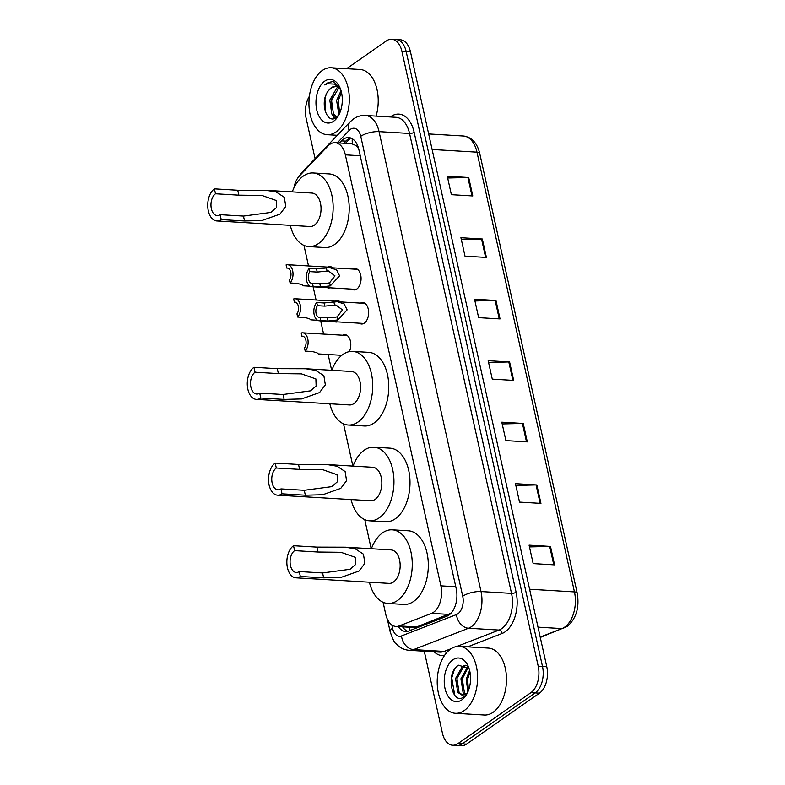 <?xml version="1.0" encoding="UTF-8"?>
<svg xmlns="http://www.w3.org/2000/svg" width="785" height="785" viewBox="0 0 785 785"><rect width="100%" height="100%" fill="white"/><g stroke="black" fill="none" stroke-linecap="round" stroke-linejoin="round"><path stroke-width="1.18" d="M337.491 321.889A10.725 6.437 93.4 0 1 336.157 322.036A10.725 6.437 93.4 0 1 334.852 321.732M329.935 287.83A10.725 6.437 93.4 0 1 328.601 287.977A10.725 6.437 93.4 0 1 327.296 287.673M352.975 269.049A10.725 6.437 93.4 0 1 355.252 268.509A10.725 6.437 93.4 0 1 361.022 277.242A10.725 6.437 93.4 0 1 356.792 289.057A10.725 6.437 93.4 0 1 353.966 289.93A10.725 6.437 93.4 0 1 351.768 289.125M360.521 303.118A10.725 6.437 93.4 0 1 362.798 302.578A10.725 6.437 93.4 0 1 368.577 311.302A10.725 6.437 93.4 0 1 364.338 323.126A10.725 6.437 93.4 0 1 361.522 323.999A10.725 6.437 93.4 0 1 359.324 323.194M383.08 602.272L385.749 614.331A20.116 12.079 -86.6 0 0 395.954 626.45L413.116 627.47L416.599 626.96L450.875 613.291M395.954 626.45A20.116 12.079 -86.6 0 0 399.202 625.92L431.534 613.36A20.116 12.079 -86.6 0 0 433.575 612.251A20.116 12.079 -86.6 0 0 440.895 585.845L345.341 154.841A20.116 12.079 -86.6 0 0 335.136 142.733A20.116 12.079 -86.6 0 0 327.924 146.02L299.438 175.928A20.116 12.079 -86.6 0 0 293.865 188.076M358.146 147.011A6.702 4.023 -86.6 0 0 355.517 145.343L351.562 143.704L335.136 142.733M355.517 145.343A20.116 12.079 93.4 0 1 358.706 148.924M303.962 245.401L308.515 265.958M313.146 286.819L316.07 300.017M320.692 320.888L323.616 334.086M328.15 354.506L331.653 370.294M343.516 423.841L352.887 466.094M364.76 519.641L371.207 548.735M342.711 335.224A10.725 6.437 93.4 0 1 344.988 334.685A10.725 6.437 93.4 0 1 350.316 340.661A10.725 6.437 93.4 0 1 349.354 351.621M335.156 301.155A10.725 6.437 93.4 0 1 337.432 300.626A10.725 6.437 93.4 0 1 340.219 301.901M327.6 267.096A10.725 6.437 93.4 0 1 329.877 266.557A10.725 6.437 93.4 0 1 332.663 267.842M398.319 626.587A20.116 12.079 -86.6 0 0 405.619 631.493A20.116 12.079 -86.6 0 0 408.867 630.963L446.861 616.205A20.116 12.079 -86.6 0 0 448.902 615.106A20.116 12.079 -86.6 0 0 456.213 588.691L358.892 149.68A20.116 12.079 -86.6 0 0 348.677 137.571A20.116 12.079 -86.6 0 0 341.475 140.868L339.454 142.988M346.597 68.688L386.416 40.879A20.116 12.079 93.4 0 1 391.705 39.25A20.116 12.079 93.4 0 1 401.91 51.368L538.225 666.239A20.116 12.079 93.4 0 1 530.905 692.645L457.92 743.611A20.116 12.079 93.4 0 1 452.641 745.24A20.116 12.079 93.4 0 1 442.426 733.121L424.263 651.197M315.07 158.639L306.121 118.25A20.116 12.079 93.4 0 1 309.388 96.28M391.705 39.25L400.262 39.76A20.116 12.079 93.4 0 1 410.476 51.879L546.782 666.75A20.116 12.079 93.4 0 1 539.472 693.155L466.486 744.121L462.208 743.866A20.116 12.079 93.4 0 1 456.919 745.495A20.116 12.079 93.4 0 0 462.208 743.866L535.193 692.9L462.208 743.866L457.92 743.611M546.782 666.75L542.504 666.494A20.116 12.079 93.4 0 1 535.193 692.9A20.116 12.079 93.4 0 0 542.504 666.494L406.188 51.624L542.504 666.494L538.225 666.239M395.983 39.505A20.116 12.079 93.4 0 1 406.188 51.624A20.116 12.079 93.4 0 0 395.983 39.505M343.742 143.243L345.763 141.123A20.116 12.079 93.4 0 1 350.807 138.013M407.778 631.307A20.116 12.079 93.4 0 1 402.597 626.842M447.676 177.999L467.909 177.498A5.367 1.845 -12.5 0 1 468.694 177.508L447.283 176.232L451.375 194.68L472.786 195.956L468.694 177.508M461.305 239.484L481.539 238.983A5.367 1.845 -12.5 0 1 482.324 238.993L460.923 237.718L465.005 256.165L486.415 257.441L482.324 238.993M474.945 300.969L495.168 300.469A5.367 1.845 -12.5 0 1 495.963 300.478L474.552 299.203L478.634 317.65L500.045 318.926L495.963 300.478M529.463 546.919L549.696 546.419A5.367 1.845 -12.5 0 1 550.481 546.429L529.07 545.153L533.162 563.601L554.573 564.876L550.481 546.429M515.833 485.424L536.067 484.924A5.367 1.845 -12.5 0 1 536.852 484.944L515.441 483.668L519.533 502.106L540.943 503.391L536.852 484.944M502.204 423.939L522.427 423.439A5.367 1.845 -12.5 0 1 523.222 423.458L501.811 422.173L505.903 440.62L527.314 441.896L523.222 423.458M488.574 362.454L508.798 361.954A5.367 1.845 -12.5 0 1 509.593 361.963L488.182 360.688L492.274 379.135L513.675 380.411L509.593 361.963M466.486 744.121A20.116 12.079 93.4 0 1 461.197 745.75L452.641 745.24M450.59 649.077A33.519 20.125 93.4 0 1 459.402 646.349A33.519 20.125 93.4 0 1 477.447 673.628A33.519 20.125 93.4 0 1 464.22 710.562A33.519 20.125 93.4 0 1 455.408 713.28A33.519 20.125 93.4 0 1 437.363 686.002A33.519 20.125 93.4 0 1 450.59 649.077M459.402 646.349L488.299 648.076A33.519 20.125 93.4 0 1 506.345 675.355A33.519 20.125 93.4 0 1 493.117 712.28A33.519 20.125 93.4 0 1 484.306 715.007L455.408 713.28M461.845 699.867A21.862 13.129 93.4 0 1 445.007 688.474A21.862 13.129 93.4 0 1 452.955 659.773A21.862 13.129 93.4 0 1 468.105 665.994A21.862 13.129 93.4 0 1 466.378 694.813A21.862 13.129 93.4 0 1 461.845 699.867M469.067 668.496L458.607 665.209C444.928 672.745 452.091 706.245 463.945 696.805L467.026 693.685M466.182 665.425L463.69 666.475L456.899 678.574L459.088 692.419L462.895 695.274M465.829 665.199L462.345 666.396L455.555 678.485L457.743 692.341L462.228 695.284L465.839 694.038A15.16 9.096 93.4 0 0 467.703 692.321M468.252 667.358L462.247 678.888L464.435 692.733L465.662 694.166M467.693 666.72L460.913 678.809L463.101 692.655L464.955 694.617M469.989 672.088L467.595 679.211L468.468 690.476M469.626 670.429L466.261 679.123L467.85 691.987M467.575 692.586L465.839 694.038M468.557 675.345L467.791 678.927L467.752 688.072M463.199 675.031L462.434 678.613L462.404 687.748M457.851 674.707L457.086 678.289L457.047 687.434M454.299 669.693L451.738 677.965L454.741 695.255M300.341 576.465L299.252 571.549A11.402 6.839 93.4 0 1 296.259 572.471A11.402 6.839 93.4 0 1 290.126 563.198A11.402 6.839 93.4 0 1 294.62 550.638L293.531 545.722L316.855 547.116L345.371 547.194L355.311 548.843L363.435 554.181L364.897 563.306L359.079 571.019L341.082 577.377L323.665 577.858L300.341 576.465A16.76 10.068 93.4 0 1 295.935 577.829A16.76 10.068 93.4 0 1 286.917 564.189A16.76 10.068 93.4 0 1 293.531 545.722M299.252 571.549L322.576 572.942L350.051 569.292L355.693 564.425L355.448 557.379L341.004 552.306L317.945 552.032L294.62 550.638M295.935 577.829L389.066 583.383A16.76 10.068 -86.6 0 0 393.471 582.019A16.76 10.068 -86.6 0 0 400.085 563.552A16.76 10.068 -86.6 0 0 391.058 549.912L345.371 547.194M371.374 548.744A36.875 22.137 93.4 0 1 382.57 532.829A36.875 22.137 93.4 0 1 392.255 529.836A36.875 22.137 93.4 0 1 412.105 559.842A36.875 22.137 93.4 0 1 397.563 600.466A36.875 22.137 93.4 0 1 387.868 603.459A36.875 22.137 93.4 0 1 369.382 582.205M392.255 529.836L408.318 530.797A36.875 22.137 93.4 0 1 428.159 560.804A36.875 22.137 93.4 0 1 413.616 601.428A36.875 22.137 93.4 0 1 403.922 604.421L387.868 603.459M282.021 493.824L280.932 488.908A11.402 6.839 93.4 0 1 277.939 489.83A11.402 6.839 93.4 0 1 271.796 480.557A11.402 6.839 93.4 0 1 276.3 468.007L275.211 463.081L298.536 464.475L327.051 464.553L336.991 466.212L345.115 471.549L346.577 480.665L340.759 488.378L322.763 494.736L305.345 495.217L282.021 493.824A16.76 10.068 93.4 0 1 277.615 495.188A16.76 10.068 93.4 0 1 268.598 481.548A16.76 10.068 93.4 0 1 275.211 463.081M280.932 488.908L304.256 490.301L331.731 486.651L337.373 481.784L337.128 474.739L322.684 469.665L299.625 469.391L276.3 468.007M277.615 495.188L370.746 500.742A16.76 10.068 -86.6 0 0 375.151 499.378A16.76 10.068 -86.6 0 0 381.765 480.92A16.76 10.068 -86.6 0 0 372.738 467.281L327.051 464.553M353.054 466.104A36.875 22.137 93.4 0 1 364.25 450.188A36.875 22.137 93.4 0 1 373.935 447.195A36.875 22.137 93.4 0 1 393.785 477.201A36.875 22.137 93.4 0 1 379.243 517.825A36.875 22.137 93.4 0 1 369.549 520.818A36.875 22.137 93.4 0 1 351.062 499.564M373.935 447.195L389.998 448.156A36.875 22.137 93.4 0 1 409.839 478.163A36.875 22.137 93.4 0 1 395.297 518.787A36.875 22.137 93.4 0 1 385.602 521.78L369.549 520.818M260.787 398.034L259.698 393.108A11.402 6.839 93.4 0 1 256.695 394.041A11.402 6.839 93.4 0 1 250.562 384.768A11.402 6.839 93.4 0 1 255.056 372.208L253.967 367.292L277.291 368.675L305.807 368.754L315.747 370.412L323.881 375.75L325.343 384.876L319.524 392.578L301.518 398.937L284.111 399.418L260.787 398.034A16.76 10.068 93.4 0 1 256.381 399.388A16.76 10.068 93.4 0 1 247.353 385.749A16.76 10.068 93.4 0 1 253.967 367.292M259.698 393.108L283.022 394.502L310.497 390.851L316.129 385.994L315.884 378.939L301.44 373.866L278.381 373.601L255.056 372.208M256.381 399.388L349.511 404.942A16.76 10.068 -86.6 0 0 353.917 403.588A16.76 10.068 -86.6 0 0 360.521 385.121A16.76 10.068 -86.6 0 0 351.503 371.482L305.807 368.754M331.82 370.304A36.875 22.137 93.4 0 1 343.006 354.398A36.875 22.137 93.4 0 1 352.7 351.405A36.875 22.137 93.4 0 1 372.551 381.402A36.875 22.137 93.4 0 1 357.999 422.036A36.875 22.137 93.4 0 1 348.314 425.028A36.875 22.137 93.4 0 1 329.818 403.775M352.7 351.405L368.754 352.357A36.875 22.137 93.4 0 1 388.604 382.364A36.875 22.137 93.4 0 1 374.062 422.987A36.875 22.137 93.4 0 1 364.368 425.98L348.314 425.028M221.223 219.594L220.134 214.678A11.402 6.839 93.4 0 1 217.141 215.6A11.402 6.839 93.4 0 1 211.008 206.327A11.402 6.839 93.4 0 1 215.502 193.767L214.413 188.851L237.737 190.245L266.252 190.323L276.192 191.972L284.317 197.31L285.779 206.435L279.97 214.148L261.964 220.506L244.547 220.987L221.223 219.594A16.76 10.068 93.4 0 1 216.817 220.958A16.76 10.068 93.4 0 1 207.799 207.319A16.76 10.068 93.4 0 1 214.413 188.851M220.134 214.678L243.458 216.071L270.933 212.421L276.575 207.554L276.33 200.509L261.886 195.436L238.826 195.161L215.502 193.767M216.817 220.958L309.947 226.512A16.76 10.068 -86.6 0 0 314.353 225.148A16.76 10.068 -86.6 0 0 320.967 206.681A16.76 10.068 -86.6 0 0 311.949 193.051L266.252 190.323M292.255 191.874A36.875 22.137 93.4 0 1 303.452 175.958A36.875 22.137 93.4 0 1 313.146 172.965A36.875 22.137 93.4 0 1 332.987 202.972A36.875 22.137 93.4 0 1 318.445 243.595A36.875 22.137 93.4 0 1 308.75 246.588A36.875 22.137 93.4 0 1 290.264 225.334M313.146 172.965L329.2 173.927A36.875 22.137 93.4 0 1 349.05 203.933A36.875 22.137 93.4 0 1 334.498 244.557A36.875 22.137 93.4 0 1 324.804 247.55L308.75 246.588M322.321 70.483A33.519 20.125 93.4 0 1 331.133 67.765A33.519 20.125 93.4 0 1 349.168 95.034A33.519 20.125 93.4 0 1 335.951 131.968A33.519 20.125 93.4 0 1 327.139 134.686A33.519 20.125 93.4 0 1 309.094 107.417A33.519 20.125 93.4 0 1 322.321 70.483M331.133 67.765L360.03 69.482A33.519 20.125 93.4 0 1 376.064 116.121M338.894 87.851L331.505 100.146L333.448 113.982L336.951 116.788M338.129 87.312L336.834 87.969L329.798 100.048L331.751 113.884L336.088 116.828L337.167 116.749M341.475 92.355L338.296 100.558L339.62 113.305M341.024 90.628L336.598 100.451L338.914 114.796M335.764 86.448L331.741 87.665L328.876 90.216C318.896 101 326.756 125.129 336.117 117.564L338.894 114.826M328.876 90.216A15.16 9.096 93.4 0 1 331.407 87.645A15.16 9.096 93.4 0 1 335.391 86.419A15.16 9.096 93.4 0 1 340.847 90.04M333.576 121.273A21.862 13.129 93.4 0 1 316.738 109.88A21.862 13.129 93.4 0 1 324.686 81.179A21.862 13.129 93.4 0 1 339.826 87.4A21.862 13.129 93.4 0 1 338.109 116.229A21.862 13.129 93.4 0 1 333.576 121.273M340.229 88.342L333.88 81.964L331.986 81.591L326.786 83.2L324.794 84.947L327.355 83.74L334.646 84.123L340.778 89.843M331.937 114.149L334.253 118.447M339.277 96.8L338.541 100.195L338.433 109.959M332.477 96.398L331.741 99.793L331.633 109.557M333.429 115.748L334.891 118.221M325.971 95.005L324.941 99.391L325.53 112.373M332.29 81.62L326.972 83.21L324.794 84.947M320.035 317.425L334.224 317.689L337.177 316.787L342.505 309.938L335.951 305.002L324.774 306.13L317.434 305.699A6.702 4.023 -86.6 0 0 315.992 312.989A6.702 4.023 -86.6 0 0 319.475 317.454A6.702 4.023 -86.6 0 0 320.035 317.425L320.741 320.594L328.081 321.036L337.884 319.946L347.127 309.879L344.124 303.913L337.305 301.725L364.996 303.383M320.741 320.594A10.058 6.035 -86.6 0 1 319.279 320.8A10.058 6.035 -86.6 0 1 313.971 313.608A10.058 6.035 -86.6 0 1 316.738 302.519L324.077 302.961L337.305 301.725M316.738 302.519L317.434 305.699M312.489 283.365L326.668 283.62L329.631 282.728L334.959 275.869L328.405 270.943L317.228 272.071L309.889 271.63A6.702 4.023 -86.6 0 0 308.436 278.92A6.702 4.023 -86.6 0 0 311.93 283.395A6.702 4.023 -86.6 0 0 312.489 283.365L313.186 286.535L320.535 286.967L330.328 285.887L339.571 275.82L336.579 269.854L329.749 267.665L357.45 269.314M313.186 286.535A10.058 6.035 -86.6 0 1 311.724 286.741A10.058 6.035 -86.6 0 1 306.425 279.538A10.058 6.035 -86.6 0 1 309.182 268.46L316.522 268.902L329.749 267.665M309.182 268.46L309.889 271.63M305.208 351.111L304.501 347.941A6.702 4.023 -86.6 0 0 305.954 340.651A6.702 4.023 -86.6 0 0 302.46 336.176A6.702 4.023 -86.6 0 0 301.901 336.215L301.204 333.036A10.058 6.035 -86.6 0 1 302.667 332.83A10.058 6.035 -86.6 0 1 307.965 340.033A10.058 6.035 -86.6 0 1 305.208 351.111L312.548 351.552L317.091 352.867L318.288 353.917L341.789 355.32M301.901 336.215L303.01 336.274M297.652 317.052L296.956 313.882A6.702 4.023 -86.6 0 0 298.398 306.592A6.702 4.023 -86.6 0 0 294.915 302.117A6.702 4.023 -86.6 0 0 294.355 302.147L293.649 298.977A10.058 6.035 -86.6 0 1 295.111 298.771A10.058 6.035 -86.6 0 1 300.42 305.973A10.058 6.035 -86.6 0 1 297.652 317.052L304.992 317.483L309.535 318.808L310.732 319.848L317.542 320.26M294.355 302.147L295.464 302.215M290.107 282.983L289.4 279.813A6.702 4.023 -86.6 0 0 290.842 272.523A6.702 4.023 -86.6 0 0 287.359 268.048A6.702 4.023 -86.6 0 0 286.8 268.087L286.093 264.908A10.058 6.035 -86.6 0 1 287.555 264.702A10.058 6.035 -86.6 0 1 292.864 271.904A10.058 6.035 -86.6 0 1 290.107 282.983L297.446 283.424L301.98 284.739L303.187 285.789L309.987 286.191M286.8 268.087L287.909 268.146M448.932 614.4L431.534 613.36M352.337 138.768A20.116 13.109 43.6 0 0 352.553 143.861M408.956 627.225A20.116 15.504 68.8 0 0 410.29 630.414M455.781 586.738L440.895 585.845M416.599 626.96L399.202 625.92M360.227 155.734L345.341 154.841M391.813 624.929L392.539 628.206A13.414 8.056 -86.6 0 0 401.508 635.928L456.477 614.567A13.414 8.056 -86.6 0 0 457.841 613.841A13.414 8.056 -86.6 0 0 462.718 596.227L360.747 136.305A13.414 8.056 -86.6 0 0 350.424 129.319A13.414 8.056 -86.6 0 0 349.148 130.428L337.305 142.86M360.747 136.305A13.414 4.602 167.5 0 1 379.057 131.635L481.019 591.556A26.818 16.102 93.4 0 1 471.265 626.773A26.818 16.102 93.4 0 1 468.547 628.245L499.054 630.061A26.818 16.102 -86.6 0 0 501.772 628.589A26.818 16.102 -86.6 0 0 511.526 593.381L409.564 133.46A26.818 16.102 -86.6 0 0 395.954 117.299L365.447 115.483A26.818 16.102 93.4 0 1 379.057 131.635L409.564 133.46A3.356 1.148 -12.5 0 0 414.146 132.292L516.108 592.214A3.356 1.148 -12.5 0 1 511.526 593.381L481.019 591.556A13.414 4.602 167.5 0 0 462.718 596.227M365.447 115.483C361.09 115.277 357.087 116.435 353.446 118.967L350.139 121.822A13.414 8.743 43.6 0 0 349.148 130.428M516.108 592.214A30.173 18.114 93.4 0 1 505.138 631.827A30.173 18.114 93.4 0 1 502.066 633.475L467.664 646.85M444.447 655.534A30.173 18.114 93.4 0 1 434.154 651.785M390.351 116.965A30.173 18.114 93.4 0 1 414.146 132.292M530.905 692.645L539.472 693.155M401.91 51.368L410.476 51.879M456.477 614.567A13.414 10.342 68.8 0 0 468.547 628.245L413.577 649.597L444.084 651.413L451.247 648.636M401.508 635.928A13.414 10.342 68.8 0 0 413.577 649.597A26.818 16.102 93.4 0 1 409.25 650.304L439.757 652.119A26.818 16.102 -86.6 0 0 444.084 651.413A3.356 2.581 -111.2 0 1 446.42 652.924M456.801 646.477L499.054 630.061A3.356 2.581 -111.2 0 1 502.066 633.475M350.139 121.822L301.715 172.661A13.414 8.743 43.6 0 0 300.351 174.976M392.539 628.206A13.414 4.602 167.5 0 0 390.155 631.739C392.716 639.235 394.698 643.249 396.101 643.769C399.673 647.713 404.059 649.892 409.25 650.304M345.763 141.123L341.475 140.868M540.198 637.047L561.981 628.589A26.818 16.102 -86.6 0 0 564.7 627.117A26.818 16.102 -86.6 0 0 574.453 591.91A6.702 2.296 -12.5 0 1 577.201 593.107C579.605 607.502 576.268 618.619 567.182 626.469L540.286 637.43M563.728 628.324A6.702 5.171 68.8 0 1 561.981 628.589L538.01 627.156M529.6 589.231L574.453 591.91L476.966 152.153A26.818 16.102 -86.6 0 0 463.356 136.001C471.687 137.1 477.143 142.88 479.713 153.36A6.702 2.296 167.5 0 0 476.966 152.153L432.113 149.474M508.798 361.954L512.88 380.362M522.427 423.439L526.509 441.857M536.067 484.924L540.149 503.342M549.696 546.419L553.778 564.827M495.168 300.469L499.25 318.877M481.539 238.983L485.621 257.392M467.909 177.498L471.991 195.907M317.945 552.032L316.855 547.116M323.665 577.858L322.576 572.942M299.625 469.391L298.536 464.475M305.345 495.217L304.256 490.301M278.381 373.601L277.291 368.675M284.111 399.418L283.022 394.502M238.826 195.161L237.737 190.245M244.547 220.987L243.458 216.071M333.87 301.842L334.567 305.002M337.177 316.787L337.884 319.946M327.384 317.866L328.081 321.036M324.077 302.961L324.774 306.13M326.315 267.773L327.021 270.943M329.631 282.728L330.328 285.887M319.829 283.797L320.535 286.967M316.522 268.902L317.228 272.071M350.414 138.121L345.439 143.341M301.715 172.661L298.094 177.547M387.388 619.257L390.155 631.739M479.713 153.36L577.201 593.107M463.356 136.001L428.659 133.931M336.088 116.828L337.02 116.877M327.139 134.686L337.305 135.295M319.279 320.8L363.798 323.459M311.724 286.741L356.253 289.39M302.667 332.83L347.186 335.489M295.111 298.771L339.63 301.42M287.555 264.702L332.075 267.361"/></g></svg>
